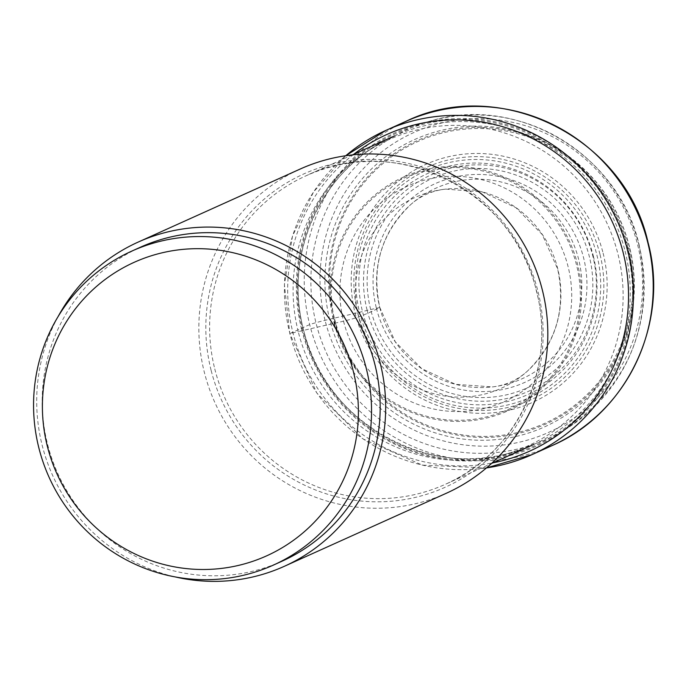 <?xml version="1.0" encoding="UTF-8"?>
<svg xmlns="http://www.w3.org/2000/svg" width="687" height="687" viewBox="0 0 687 687"><rect width="100%" height="100%" fill="white"/><g stroke="black" fill="none" stroke-linecap="round" stroke-linejoin="round"><path stroke-width="0.52" stroke-dasharray="3.44 2.58" d="M629.249 246.539A155.623 152.11 -114.3 0 0 443.433 131.603A155.623 152.11 -114.3 0 0 333.384 318.313A155.623 152.11 -114.3 0 0 519.2 433.248A155.623 152.11 -114.3 0 0 629.249 246.539M298.244 331.666A168.169 164.373 65.7 0 1 417.164 129.903A168.169 164.373 65.7 0 1 617.965 254.113A168.169 164.373 65.7 0 1 499.045 455.876A168.169 164.373 65.7 0 1 298.244 331.666A92.316 3.521 165.9 0 1 334.208 323.405L343.534 321.164A13.251 0.507 -14.1 0 0 358.674 316.99A836.912 31.928 -14.1 0 0 379.774 307.501L370.662 309.545A25.625 0.979 -14.1 0 0 367.15 310.404A56.454 2.155 165.9 0 1 334.346 318.09L325.054 320.331A13.439 0.515 -14.1 0 0 309.691 324.599L289.862 333.538L298.244 331.666M281.979 561.219A172.222 168.332 65.7 0 1 253.117 571.137A172.222 168.332 65.7 0 1 51.954 458.899A172.222 168.332 65.7 0 1 140.397 247.226M58.034 316.69A177.821 173.802 -114.3 0 0 42.156 445.228A177.821 173.802 -114.3 0 0 175.383 576.96M446.421 493.214A177.821 173.802 65.7 0 1 204.297 372.114A177.821 173.802 65.7 0 1 300.245 169.011M301.645 329.399A171.879 167.997 65.7 0 1 417.447 124.69A171.879 167.997 65.7 0 1 628.416 250.137A171.879 167.997 -114.3 0 1 557.234 434.725A171.879 167.997 -114.3 0 1 301.645 329.399M334.346 318.09A154.541 151.046 65.7 0 1 443.63 132.685A154.541 151.046 65.7 0 1 628.15 246.822A154.541 151.046 -114.3 0 1 518.874 432.226A154.541 151.046 -114.3 0 1 334.346 318.09M367.15 310.404A118.653 115.974 -114.3 0 0 508.827 398.039A118.653 115.974 -114.3 0 0 592.735 255.684A118.653 115.974 65.7 0 0 451.058 168.049A118.653 115.974 65.7 0 0 367.15 310.404M370.662 309.545A115.012 112.419 65.7 0 1 451.994 171.552A115.012 112.419 65.7 0 1 589.326 256.5A115.012 112.419 65.7 0 1 507.994 394.484A115.012 112.419 65.7 0 1 370.662 309.545M376.382 308.154A109.001 106.537 -114.3 0 0 506.525 388.662A109.001 106.537 -114.3 0 0 583.606 257.891A109.001 106.537 -114.3 0 0 453.454 177.383A109.001 106.537 -114.3 0 0 376.382 308.154M379.774 307.501A104.596 102.234 -114.3 0 0 492.519 386.91A104.596 102.234 -114.3 0 0 578.617 259.265A104.596 102.234 65.7 0 0 410.431 204.846C381.422 232.936 371.22 267.14 379.808 307.467L395.317 341.877L421.732 368.661L455.601 384.351L492.519 386.91C505.95 385.364 517.68 380.005 527.728 370.825A104.699 102.329 -114.3 0 0 557.724 268.711A104.699 102.329 65.7 0 0 445.794 189.114L482.429 191.956L516.006 207.757L542.206 234.525L557.604 268.815C566.148 308.815 556.187 342.822 527.728 370.825A104.699 102.329 -114.3 0 1 358.674 316.99A104.699 102.329 65.7 0 1 445.794 189.114C432.269 190.565 420.478 195.812 410.431 204.846A104.596 102.234 65.7 0 0 379.774 307.501M343.534 321.164A118.121 115.45 -114.3 0 0 484.567 408.396A118.121 115.45 -114.3 0 0 568.097 266.685A118.121 115.45 -114.3 0 0 427.056 179.444A118.121 115.45 -114.3 0 0 343.534 321.164M335.247 323.165A126.863 123.995 65.7 0 1 424.961 170.96A126.863 123.995 65.7 0 1 576.436 264.658A126.863 123.995 65.7 0 1 486.722 416.863A126.863 123.995 65.7 0 1 335.247 323.165M334.208 323.405A128.022 125.128 -114.3 0 0 487.066 417.954A128.022 125.128 -114.3 0 0 577.595 264.366A128.022 125.128 65.7 0 0 424.738 169.818A128.022 125.128 65.7 0 0 334.208 323.405M353.779 154.274A173.682 169.766 -114.3 0 0 292.997 332.937A173.682 169.766 -114.3 0 0 492.923 462.849M486.482 467.916L422.316 465.116L363.114 438.993L316.853 393.084L289.785 333.59L284.401 284.547L292.516 236.113L313.495 192.042L345.724 155.743A177.821 173.802 -114.3 0 0 289.862 333.538A177.821 173.802 -114.3 0 0 486.49 467.907M551.816 445.7A177.821 173.802 65.7 0 1 309.691 324.599A177.821 173.802 65.7 0 1 405.631 121.487M325.054 320.331A164.382 160.664 65.7 0 1 441.303 123.11A164.382 160.664 65.7 0 1 637.57 244.52A164.382 160.664 65.7 0 1 521.33 441.732A164.382 160.664 65.7 0 1 325.054 320.331M211.098 370.233A171.87 167.989 65.7 0 1 211.055 370.07A171.87 167.989 65.7 0 1 332.723 164.004A171.87 167.989 65.7 0 1 537.861 290.962A171.87 167.989 65.7 0 1 537.904 291.125A171.87 167.989 65.7 0 1 416.236 497.19A171.87 167.989 65.7 0 1 211.098 370.233M214.773 368.91A169.251 165.43 -114.3 0 0 214.816 369.074A169.251 165.43 -114.3 0 0 445.27 484.335A169.251 165.43 -114.3 0 0 536.624 291.176A169.251 165.43 -114.3 0 0 536.59 291.022A169.251 165.43 -114.3 0 0 306.136 175.752A169.251 165.43 -114.3 0 0 214.773 368.91M625.093 251.116A169.251 165.43 65.7 0 1 625.127 251.27A169.251 165.43 65.7 0 1 533.773 444.429A169.251 165.43 65.7 0 1 303.319 329.167A169.251 165.43 65.7 0 1 303.276 329.013A169.251 165.43 65.7 0 1 394.639 135.854A169.251 165.43 65.7 0 1 625.093 251.116M627.317 250.609A170.848 166.993 -114.3 0 0 627.274 250.446A170.848 166.993 -114.3 0 0 423.355 124.244A170.848 166.993 -114.3 0 0 302.417 329.082A170.848 166.993 -114.3 0 0 302.46 329.236A170.848 166.993 -114.3 0 0 506.379 455.447A170.848 166.993 -114.3 0 0 627.317 250.609M638.97 244.967A169.835 165.996 65.7 0 1 568.638 427.366L568.638 427.366A169.835 165.996 65.7 0 1 316.089 323.294A169.835 165.996 65.7 0 1 430.517 121.024L430.517 121.024A169.835 165.996 65.7 0 1 638.97 244.967M603.109 253.168A130.436 127.49 65.7 0 1 603.152 253.323A130.436 127.49 65.7 0 1 510.991 409.787A130.436 127.49 65.7 0 1 355.213 313.624A130.436 127.49 65.7 0 1 355.17 313.47A130.436 127.49 65.7 0 1 447.331 157.005A130.436 127.49 65.7 0 1 603.109 253.168M599.949 254.164A127.387 124.51 -114.3 0 0 447.847 160.08A127.387 124.51 -114.3 0 0 357.764 312.911A127.387 124.51 -114.3 0 0 509.866 406.996A127.387 124.51 -114.3 0 0 599.949 254.164M629.498 246.831A157.675 154.111 -114.3 0 0 441.234 130.384A157.675 154.111 -114.3 0 0 329.734 319.549A157.675 154.111 -114.3 0 0 517.998 436.005A157.675 154.111 -114.3 0 0 629.498 246.831M596.883 255.032A124.785 121.968 65.7 0 1 596.943 255.263A124.785 121.968 65.7 0 1 508.526 404.772A124.785 121.968 65.7 0 1 359.636 312.576A124.785 121.968 65.7 0 1 359.576 312.345A124.785 121.968 65.7 0 1 447.993 162.836A124.785 121.968 65.7 0 1 596.883 255.032M593.31 255.959A121.359 118.619 65.7 0 1 593.37 256.191A121.359 118.619 65.7 0 1 507.384 401.586A121.359 118.619 65.7 0 1 362.59 311.924A121.359 118.619 -114.3 0 1 362.53 311.7A121.359 118.619 65.7 0 1 448.517 166.297A121.359 118.619 65.7 0 1 593.31 255.959M352.371 154.91L306.136 175.752C395.334 131.818 514.743 191.467 536.418 291.133C557.191 367.777 516.478 453.901 445.27 484.335L491.506 463.493M394.639 135.854C323.345 166.323 282.632 252.498 303.405 329.107C325.045 428.705 444.437 488.405 533.773 444.429M417.447 124.69L430.517 121.024C517.534 93.964 618.927 154.274 639.125 244.855C654.247 321.507 630.752 382.341 568.638 427.366L557.234 434.725"/><path stroke-width="1.03" d="M353.462 371.959A161.016 157.383 -114.3 0 0 161.205 253.031A161.016 157.383 -114.3 0 0 47.334 446.215A161.016 157.383 -114.3 0 0 239.6 565.143A161.016 157.383 -114.3 0 0 353.462 371.959M366.265 368.404A172.222 168.332 -114.3 0 0 160.629 241.206A172.222 168.332 -114.3 0 0 131.767 251.116A172.222 168.332 -114.3 0 0 38.841 447.83A172.222 168.332 -114.3 0 0 244.478 575.028A172.222 168.332 -114.3 0 0 273.349 565.118A172.222 168.332 -114.3 0 0 366.265 368.404M131.767 251.116L140.397 247.226A172.222 168.332 65.7 0 1 169.26 237.316A172.222 168.332 65.7 0 1 370.43 349.546A172.222 168.332 65.7 0 1 281.979 561.219L273.349 565.118M175.383 576.96A177.821 173.802 -114.3 0 0 284.281 566.328A177.821 173.802 -114.3 0 0 380.22 363.217A177.821 173.802 -114.3 0 0 138.096 242.116A177.821 173.802 -114.3 0 0 58.034 316.69M138.096 242.116L300.245 169.011A177.821 173.802 65.7 0 1 542.369 290.112A177.821 173.802 65.7 0 1 446.421 493.214L284.281 566.328M492.923 462.849A173.682 169.766 -114.3 0 0 623.212 252.842A173.682 169.766 -114.3 0 0 353.779 154.274M627.935 251.528A177.821 173.802 -114.3 0 0 385.811 130.427A177.821 173.802 -114.3 0 0 345.741 155.743L385.811 130.427L405.631 121.487A177.821 173.802 65.7 0 1 647.764 242.588A177.821 173.802 65.7 0 1 551.816 445.7L531.996 454.639A177.821 173.802 -114.3 0 0 627.935 251.528M486.49 467.907A177.821 173.802 -114.3 0 0 531.996 454.639L486.482 467.916M405.631 121.487C499.878 75.166 625.35 137.941 648.021 242.417C669.842 322.821 627.008 413.54 551.816 445.7M491.506 463.493L533.773 444.429M352.371 154.91L394.639 135.854"/></g></svg>
